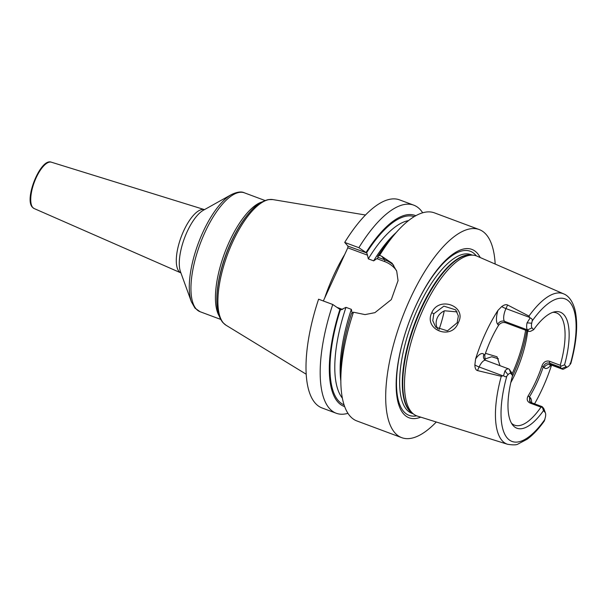 <?xml version="1.0" encoding="UTF-8"?>
<svg xmlns="http://www.w3.org/2000/svg" width="607" height="607" viewBox="0 0 607 607"><rect width="100%" height="100%" fill="white"/><g stroke="black" fill="none" stroke-linecap="round" stroke-linejoin="round"><path stroke-width="0.91" d="M552.742 312.362A59.918 22.338 110.4 0 1 556.422 312.878A59.918 22.338 110.4 0 1 560.117 315.496A59.918 22.338 -69.6 0 1 560.238 365.255L549.517 361.256L549.601 363.168C546.816 362.417 544.722 363.608 543.326 366.742C539.6 377.759 534.995 387.767 529.509 396.788L529.699 401.493L531.436 402.653L542.165 406.652L543.493 410.62A61.96 23.089 -69.6 0 1 512.498 424.771A61.96 23.089 -69.6 0 1 512.574 375.505L510.965 373.677A7.049 2.625 110.4 0 0 508.036 374.701L506.837 376.097C505.866 377.076 504.781 376.924 503.582 375.65L501.253 376.302A80.276 29.918 110.4 0 0 502.08 440.583A80.276 29.918 -69.6 0 0 507.604 444.286L417.411 416.106A85.375 31.822 -69.6 0 1 413.769 414.232A85.375 31.822 -69.6 0 1 411.538 412.168A85.375 31.822 -69.6 0 1 418.162 321.224A85.375 31.822 -69.6 0 1 473.05 255.175A85.375 31.822 -69.6 0 1 477.026 256.146L563.66 293.871A80.276 29.918 110.4 0 0 528.947 316.088L530.078 318.038C531.74 318.311 532.445 319.29 532.187 320.974L531.717 323.205L527.051 322.863A10.577 3.938 110.4 0 0 527.513 329.905L528.834 331.399L530.419 331.376L533.636 329.722A61.96 23.089 -69.6 0 1 554.593 311.831A61.96 23.089 -69.6 0 1 564.556 364.837L566.164 366.658A7.049 2.625 110.4 0 0 567.795 366.78A7.049 2.625 110.4 0 0 569.093 365.642L570.292 364.246C571.126 363.221 571.035 362.933 570.011 363.381M551.558 365.126A81.133 30.244 -69.6 0 1 534.57 403.822M542.165 406.652L543.485 408.154A10.577 3.938 110.4 0 1 544.009 409.08L545.45 413.063A7.049 2.625 -69.6 0 1 545.405 417.138L544.373 420.909C538.743 428.83 533.045 434.908 527.278 439.157L518.006 444.043C516.527 445.052 513.059 445.128 507.604 444.286M530.078 318.038L527.051 322.863M531.717 323.205A7.049 2.625 -69.6 0 0 532.02 327.894L533.636 329.722M543.493 410.62L545.101 412.449A7.049 2.625 -69.6 0 1 545.45 413.063M564.556 364.837L561.058 366.165L560.238 365.255M512.574 375.505L511.511 372.478L509.349 369.39A10.577 3.938 110.4 0 0 508.696 368.927A10.577 3.938 110.4 0 0 504.948 370.915L503.582 375.65M542.15 407.267L540.981 407.13A59.918 22.338 -69.6 0 1 514.569 425.173A59.918 22.338 -69.6 0 1 511.443 423.162M560.329 367.167L549.601 363.168L550.921 364.67L561.65 368.669L560.329 367.167L561.058 366.165M566.164 366.658L561.65 368.669A10.577 3.938 110.4 0 0 562.302 369.132A10.577 3.938 110.4 0 0 564.093 368.851L567.795 366.78M540.981 407.13L530.26 403.131C527.096 401.576 526.39 399.171 528.143 395.908C533.629 386.894 538.234 376.879 541.96 365.869L544.153 367.683A5.288 4.81 138.6 0 1 550.921 364.67A10.577 3.938 110.4 0 0 551.573 365.133L549.813 365.065L550.496 364.534M528.143 395.908L530.336 397.722A5.288 4.81 -41.4 0 0 530.397 402.115M541.96 365.869C543.493 361.977 546.012 360.444 549.517 361.256M527.695 330.974A59.918 22.338 -69.6 0 1 510.783 382.653M485.175 360.103L484.758 355.323L483.938 354.382A5.288 4.81 -41.4 0 0 484.568 359.594L485.706 360.361A10.577 3.938 110.4 0 0 479.12 366.977L477.466 370.566L501.253 376.302M477.466 370.566C475.85 370.126 474.978 368.252 474.856 364.944L475.577 359.048A81.839 30.502 -69.6 0 1 497.952 310.405L501.708 306.565C504.197 304.79 506.162 304.266 507.619 305.01L505.972 308.599L529.964 317.537M528.947 316.088L507.619 305.01M458.239 322.803C451.623 340.868 423.322 329.836 431.782 312.628C439.089 295.586 467.489 306.307 458.239 322.803L457.17 322.749L447.442 330.845L435.727 327.165L432.776 320.663L433.823 313.773L443.869 306.14L455.72 309.873L458.361 315.974L457.17 322.749M484.758 355.323C488.491 344.306 493.096 334.298 498.575 325.276C500.555 322.803 502.983 321.983 505.843 322.833L528.834 331.399M480.228 257.543A89.851 33.491 110.4 0 0 477.406 253.347A89.851 33.491 110.4 0 0 415.863 305.655A89.851 33.491 110.4 0 0 403.572 413.883A89.851 33.491 110.4 0 0 420.742 417.146M436.296 422.002A111.028 41.382 -69.6 0 1 401.713 437.655A111.028 41.382 -69.6 0 1 394.869 432.806A111.028 41.382 110.4 0 1 405.719 308.993A111.028 41.382 110.4 0 1 479.264 229.575A111.028 41.382 110.4 0 1 486.108 234.423A111.028 41.382 -69.6 0 1 495.168 264.045M401.713 437.655L356.893 420.954A111.028 41.382 -69.6 0 1 350.049 416.106A111.028 41.382 -69.6 0 1 340.838 381.591A111.028 41.382 -69.6 0 1 353.456 312.203L365.035 314.601L374.921 312.651L391.318 299.585L398.048 280.631L396.728 271.23L392.13 263.263L381.583 256.154L379.58 255.41L377.607 256.685L378.161 257.376L384.853 259.864A31.784 28.924 138.6 0 1 393.731 265.297M396.204 232.519A96.93 36.132 110.4 0 0 373.654 260.851L377.88 257.952M352.136 313.053L351.347 309.342L345.982 307.339L340.702 309.942L332.757 304.486L318.584 299.205A111.028 41.382 -69.6 0 0 322.029 407.957L336.195 413.238A111.028 41.382 -69.6 0 1 332.757 304.486M366.522 252.861L347.978 246.123L344.708 242.413L358.874 247.694L366.522 252.861A100.459 37.444 -69.6 0 1 414.232 216.631M377.084 258.741L384.656 261.564A30.373 27.641 138.6 0 1 396.462 270.494M337.484 307.559L342.56 309.449M366.825 253.149L367.523 255.175L347.781 247.823L323.334 300.973M367.523 255.175L368.29 258.848L373.654 260.851M340.838 381.591L340.77 374.534A101.855 37.968 -69.6 0 1 351.483 313.478L353.456 312.203M358.874 247.694A111.028 41.382 -69.6 0 1 413.746 205.158A111.028 41.382 -69.6 0 1 422.692 212.791M344.708 242.413A111.028 41.382 -69.6 0 1 399.581 199.878L413.746 205.158M347.955 413.321A111.028 41.382 -69.6 0 1 336.195 413.238M379.58 255.41A111.028 41.382 -69.6 0 1 396.553 232.124A111.028 41.382 -69.6 0 1 434.453 212.875L479.264 229.575M347.781 247.823L347.978 246.123M415.795 215.728A101.855 37.968 110.4 0 0 366.112 252.398M339.996 309.191A101.855 37.968 110.4 0 0 344.662 406.584M377.607 256.685A101.855 37.968 -69.6 0 1 391.872 237.413L396.553 232.124M457.132 311.907L444.62 310.776C441.304 312.188 438.869 314.509 437.328 317.757C435.879 321.02 435.75 324.252 436.949 327.454L437.632 328.911M498.476 358.828L491.738 356.757L484.735 359.078M485.441 353.327L497.034 356.787L500.016 365.695M444.248 310.936A59.918 22.338 -69.6 0 1 438.96 329.745M531.649 402.737A15.858 5.911 110.4 0 0 530.336 397.722M570.292 364.246A76.05 28.347 110.4 0 0 569.814 302.233A76.05 28.347 110.4 0 0 532.187 320.974M506.837 376.097A76.05 28.347 110.4 0 0 507.315 438.11A76.05 28.347 110.4 0 0 544.934 419.369M532.02 327.894L527.513 329.905L504.523 321.331L505.843 322.833M544.153 367.683A15.858 5.911 110.4 0 0 551.08 364.997M530.26 403.131L531.436 402.653M545.101 412.449L543.485 408.154M509.349 369.39L510.965 373.677M504.948 370.915L508.036 374.701M474.856 364.944A5.288 0.964 24.7 0 0 479.12 366.977L503.112 375.923M483.938 354.382A15.858 5.911 110.4 0 0 475.577 359.048M501.708 306.565A5.288 0.964 -155.3 0 0 505.972 308.599A10.577 3.938 110.4 0 0 504.523 321.331A5.288 4.81 138.6 0 0 497.755 324.343L498.575 325.276M497.952 310.405A15.858 5.911 110.4 0 0 497.755 324.343M473.05 255.175L470.804 255.008A84.737 31.587 110.4 0 0 416.319 320.572A84.737 31.587 110.4 0 0 409.748 410.84A84.737 31.587 110.4 0 0 411.956 412.889L413.769 414.232M471.647 255.069A84.669 31.556 110.4 0 0 416.523 318.758A84.669 31.556 110.4 0 0 409.3 410.598A84.669 31.556 110.4 0 0 412.639 413.397M472.307 255.122L470.986 254.629A84.669 31.556 110.4 0 0 414.9 315.185A84.669 31.556 110.4 0 0 406.622 409.604A84.669 31.556 110.4 0 0 411.842 413.299L413.162 413.792M476.313 255.858A87.56 32.634 110.4 0 0 475.683 255.107A87.56 32.634 110.4 0 0 415.712 306.072A87.56 32.634 110.4 0 0 403.723 411.546A87.56 32.634 110.4 0 0 416.675 415.848M351.347 309.342A96.93 36.132 110.4 0 0 340.838 381.067M384.656 261.564L384.853 259.864L381.583 256.154M324.699 297.999A89.358 33.309 -69.6 0 1 344.738 254.439M249.894 212.109A65.837 24.538 110.4 0 0 216.858 300.738L216.851 299.979A64.858 24.174 -69.6 0 1 249.394 212.67L249.894 212.109C255.335 205.545 261.427 201.387 268.18 199.627L272.778 199.574A67.202 25.046 110.4 0 0 229.105 250.35A67.202 25.046 110.4 0 0 223.452 323.053A67.202 25.046 110.4 0 0 225.956 325.185L306.163 374.2M219.188 316.012A63.447 23.65 -69.6 0 1 224.598 253.149A63.447 23.65 -69.6 0 1 261.655 202.078M231.297 194.65A62.415 23.263 110.4 0 0 198.292 243.346A62.415 23.263 110.4 0 0 191.372 301.762L180.484 271.716A35.821 13.354 -69.6 0 1 184.46 238.187A35.821 13.354 -69.6 0 1 203.398 210.234L231.297 194.65C237.011 191.895 241.389 191.288 244.416 192.829A63.447 23.65 110.4 0 0 202.389 238.202A63.447 23.65 110.4 0 0 196.182 308.955A63.447 23.65 110.4 0 0 200.098 311.725L220.698 319.403M179.08 271.519A33.764 12.588 -69.6 0 1 182.244 234.196A33.764 12.588 -69.6 0 1 204.491 209.627L51.39 162.206A24.728 9.219 110.4 0 0 35.092 180.196A24.728 9.219 110.4 0 0 32.778 207.526A24.728 9.219 110.4 0 0 34.121 208.535L180.909 272.892A33.764 12.588 -69.6 0 1 179.08 271.519M408.511 220.622A96.93 36.132 110.4 0 0 368.29 258.848M344.07 404.877A100.459 37.444 -69.6 0 1 340.398 309.653M345.982 307.339A96.93 36.132 110.4 0 0 342.356 398.116M431.782 312.628L433.823 313.773M525.609 330.2A70.495 26.276 -69.6 0 1 512.05 374.018M526.785 330.64A69.441 25.881 -69.6 0 1 512.262 376.644M570.861 363.388C576.711 341.916 578.122 324.214 575.102 310.276C572.371 299.555 567.317 295.237 563.66 293.871M551.573 365.133L562.302 369.132M485.706 360.361L508.696 368.927M216.858 300.738C216.904 310.503 218.922 317.795 222.906 322.598L225.956 325.185M272.778 199.574L365.497 215.015M244.416 192.829L265.016 200.507M191.372 301.762L194.991 308.136L200.098 311.725M34.121 208.535L32.467 207.306C23.87 199.157 40.692 157.63 51.39 162.206"/></g></svg>
